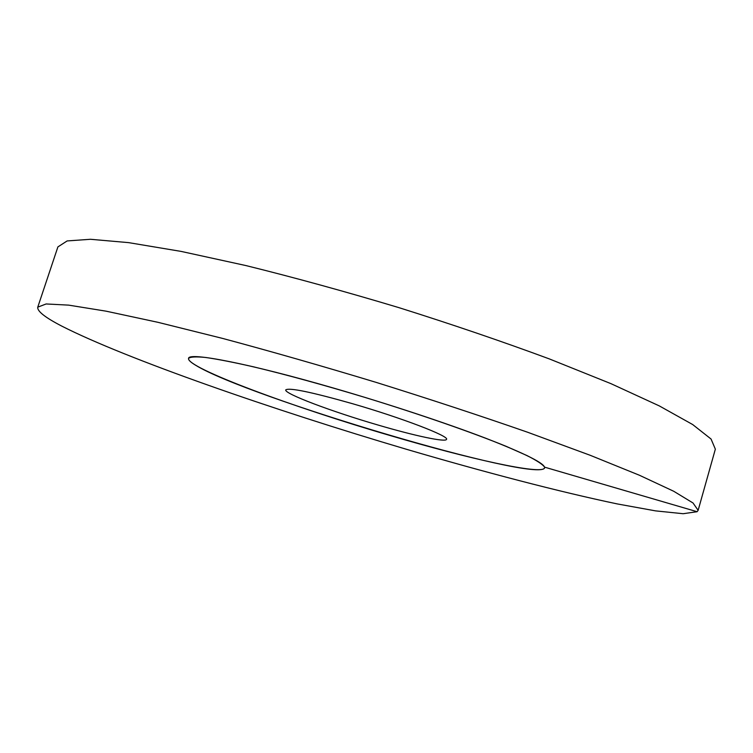 <?xml version="1.0" encoding="UTF-8"?>
<svg xmlns="http://www.w3.org/2000/svg" width="753" height="753" viewBox="0 0 753 753"><rect width="100%" height="100%" fill="white"/><g stroke="black" fill="none" stroke-linecap="round" stroke-linejoin="round"><path stroke-width="1.13" d="M390.525 435.648C469.119 458.859 542.339 475.228 544.607 467.942C545.407 463.744 525.848 453.871 485.911 438.302C446.237 423.101 388.492 403.994 334.407 388.322C248.584 363.36 188.419 351.867 188.561 358.4C188.175 359.896 190.509 362.155 195.564 365.196C246.909 397 537.491 483.37 544.607 467.942L544.588 467.152C542.819 464.497 536.955 460.638 526.987 455.565L506.44 446.454C472.969 432.721 420.871 414.564 365.76 397.65C323.621 384.943 286.187 374.665 253.46 366.815C233.797 362.344 217.89 359.237 205.748 357.477C195.968 356.508 190.245 356.818 188.561 358.4C186.057 367.652 293.256 407.279 390.525 435.648M377.893 424.993C331.932 411.637 283.853 393.593 285.754 389.885C289.105 387.428 311.422 392.049 352.715 403.759C401.914 417.962 449.532 436.288 446.52 439.347C445.917 442.538 414.47 435.761 377.893 424.993M697.118 511.711L698.135 510.318L693.024 502.985L673.756 491.285L639.438 475.256L590.192 455.283L527.589 432.231C480.085 415.703 429.577 399.081 376.067 382.355C322.406 366.109 271.287 351.472 222.709 338.445L157.97 322.322L106.022 311.158L68.627 305.125L46.121 303.967L37.763 307.158C37.085 311.158 45.076 317.474 61.746 326.096C126.325 358.936 272.181 409.585 406.808 449.39C484.283 472.122 559.178 491.765 617.385 503.945L655.543 510.873L683.131 513.715L697.118 511.711L544.588 467.152M698.135 510.318L715.35 449.165L711.058 439.027L692.685 424.551L659.299 405.905L610.994 383.672L549.257 358.88C502.298 341.504 452.224 324.43 399.043 307.676C345.636 291.646 294.621 277.612 246.015 265.593L181.021 251.389L128.575 242.626L90.482 239.285L67.149 240.932L57.896 246.909L37.763 307.158"/></g></svg>
